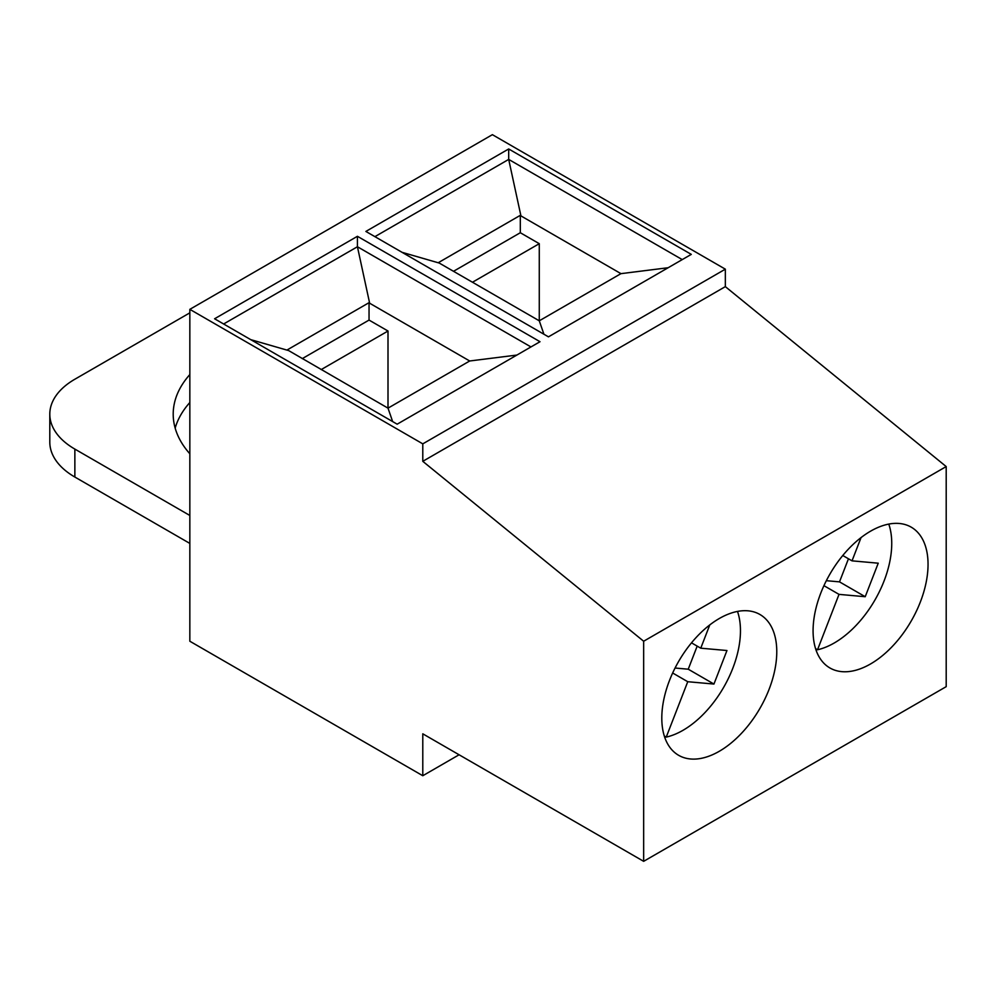 <?xml version="1.0" encoding="UTF-8"?>
<svg xmlns="http://www.w3.org/2000/svg" width="996" height="996" viewBox="0 0 996 996"><rect width="100%" height="100%" fill="white"/><g stroke="black" fill="none" stroke-linecap="round" stroke-linejoin="round"><path stroke-width="1.49" d="M543.928 334.233L539.272 320.812L539.272 243.684L472.478 282.242M539.272 243.684L520.31 232.728L520.31 215.335L520.933 215.895L508.695 159.41L682.248 259.607M453.516 271.298L520.31 232.728M189.838 309.345L422.79 443.855L422.79 461.322L643.653 641.237L643.653 861.328L422.79 733.815L422.79 775.735L189.838 641.237L189.838 309.345L492.385 134.672L725.337 269.169L422.79 443.855M392.648 421.582L388.004 408.148L388.004 331.021L321.21 369.578M388.004 331.021L369.043 320.077L369.043 302.672L369.653 303.232L357.427 246.747L530.968 346.944M302.249 358.635L369.043 320.077M516.899 355.062L469.689 360.988L388.004 408.148L287.346 349.833L369.043 302.672M357.427 236.301L214.588 318.77L397.167 424.184L540.006 341.715L357.427 236.301L357.427 246.747L223.627 323.986M848.455 558.781L839.504 581.863L826.344 580.693M672.661 672.997L687.75 681.712L713.945 684.053L726.956 650.525L700.761 648.184L691.498 642.843M697.188 646.118L688.236 669.2L713.945 684.053M688.236 669.2L675.064 668.03M402.023 252.312L439.236 263.056L539.272 320.812L620.956 273.651L520.933 215.895M548.447 336.847L691.286 254.378L508.695 148.964L365.868 231.433L548.447 336.847M439.236 263.056L438.626 262.496L520.31 215.335M687.75 681.712L666.249 737.102L664.295 735.969M189.838 374.558A149.749 86.465 -0 0 0 173.204 414.162A149.749 86.465 -0 0 0 189.838 453.765M175.172 428.131A149.749 86.465 180 0 1 189.838 402.509M823.929 585.66L839.018 594.375L817.529 649.765L815.562 648.633M817.529 649.765A81.299 46.937 120 0 0 834.262 642.98A81.299 46.937 120 0 0 888.781 524.095M870.566 663.946A81.299 46.937 120 0 0 923.666 592.309A81.299 46.937 120 0 0 911.216 527.158A81.299 46.937 120 0 0 829.917 574.094A81.299 46.937 120 0 0 829.917 667.967A81.299 46.937 120 0 0 870.566 663.946M842.778 555.507L852.028 560.848L861.054 537.591M287.969 350.393L250.755 339.648M839.018 594.375L865.225 596.716L878.235 563.188L852.028 560.848M839.504 581.863L865.225 596.716M709.775 624.928L700.761 648.184M189.838 543.418L74.862 477.047L74.862 449.096L189.838 515.467M668.179 267.725L620.956 273.651M74.862 449.096A85.569 49.402 180 0 1 49.8 414.162A85.569 49.402 180 0 1 74.862 379.227L189.838 312.844M422.79 775.735L459.094 754.769M643.653 641.237L946.2 466.564L946.2 686.655L643.653 861.328M422.79 461.322L725.337 286.636L725.337 269.169M946.2 466.564L725.337 286.636M719.286 751.283A81.299 46.937 120 0 0 772.398 679.646A81.299 46.937 120 0 0 759.936 614.495A81.299 46.937 120 0 0 678.637 661.431A81.299 46.937 120 0 0 678.637 755.304A81.299 46.937 120 0 0 719.286 751.283M49.8 414.162L49.8 442.112A85.569 49.402 -0 0 0 74.862 477.047M666.249 737.102A81.299 46.937 120 0 0 682.982 730.317A81.299 46.937 120 0 0 737.501 611.432M374.907 236.65L508.695 159.41L508.695 148.964M369.653 303.232L469.689 360.988"/></g></svg>

